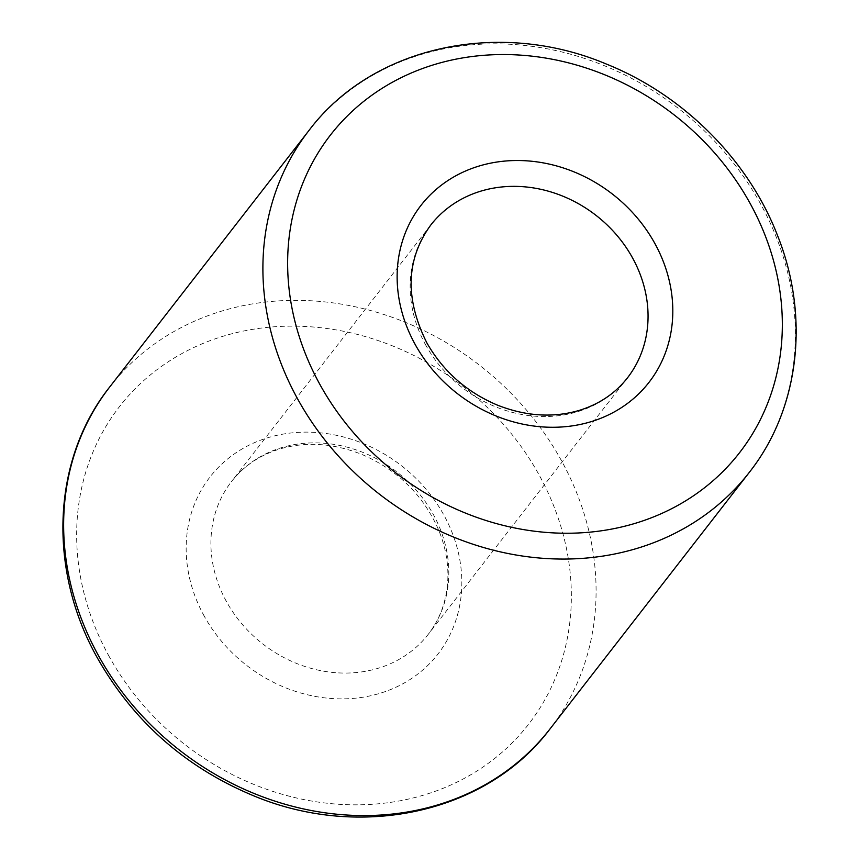 <?xml version="1.0" encoding="UTF-8"?>
<svg xmlns="http://www.w3.org/2000/svg" width="859" height="859" viewBox="0 0 859 859"><rect width="100%" height="100%" fill="white"/><g stroke="black" fill="none" stroke-linecap="round" stroke-linejoin="round"><path stroke-width="0.64" stroke-dasharray="4.29 3.22" d="M425.946 345.479A124.544 109.039 -142.2 0 1 430.756 225.058L231.5 481.566A124.544 109.039 -142.2 0 1 396.74 471.859A124.544 109.039 -142.2 0 1 428.212 634.371A124.544 109.039 -142.2 0 1 226.69 601.998A124.544 109.039 -142.2 0 1 231.5 481.566C243.516 466.19 259.45 455.388 279.304 449.15C305.493 441.354 332.863 443.051 361.424 454.239C397.083 469.583 422.639 494.408 438.09 528.725C445.22 545.54 448.462 562.344 447.829 579.127C446.852 600.269 440.313 618.684 428.212 634.371L627.467 377.853A124.544 109.039 -142.2 0 1 425.946 345.479M109.727 386.969A278.735 244.031 -142.2 0 1 479.558 365.247A278.735 244.031 -142.2 0 1 549.985 728.958M308.982 130.461A278.735 244.031 -142.2 0 1 678.814 108.739A278.735 244.031 -142.2 0 1 749.241 472.45M204.453 616.526A144.312 126.337 -142.2 0 1 324.358 433.269A144.312 126.337 -142.2 0 1 443.169 646.741A144.312 126.337 -142.2 0 1 204.453 616.526M109.48 657.06A258.967 226.722 -142.2 0 1 324.648 328.192A258.967 226.722 -142.2 0 1 537.863 711.273A258.967 226.722 -142.2 0 1 109.48 657.06"/><path stroke-width="1.29" d="M430.756 225.058A124.544 109.039 -142.2 0 1 595.996 215.351A124.544 109.039 -142.2 0 1 627.467 377.853C615.452 393.229 599.518 404.031 579.664 410.269C553.475 418.065 526.105 416.368 497.544 405.18C466.759 392.176 443.201 371.399 426.848 342.859C404.686 298.513 405.985 259.246 430.756 225.058M415.434 344.931A144.312 126.337 -142.2 0 1 535.329 161.664A144.312 126.337 -142.2 0 1 654.15 375.136A144.312 126.337 -142.2 0 1 415.434 344.931M749.241 472.45L549.985 728.958A278.735 244.031 -142.2 0 1 98.968 656.501A278.735 244.031 -142.2 0 1 109.727 386.969L308.982 130.461C372.205 46.257 499.036 18.565 606.604 64.157C683.42 94.995 748.114 159.667 777.331 235.001C810.187 316.563 799.546 408.82 749.241 472.45A278.735 244.031 -142.2 0 1 298.223 399.993A278.735 244.031 -142.2 0 1 308.982 130.461M320.461 385.466A258.967 226.722 -142.2 0 1 535.619 56.597A258.967 226.722 -142.2 0 1 748.844 439.679A258.967 226.722 -142.2 0 1 320.461 385.466M109.727 386.969C51.712 459.823 47.374 570.269 98.066 659.132C133.864 721.635 185.297 767.012 252.363 795.262C359.932 840.854 486.763 813.172 549.985 728.958"/></g></svg>
